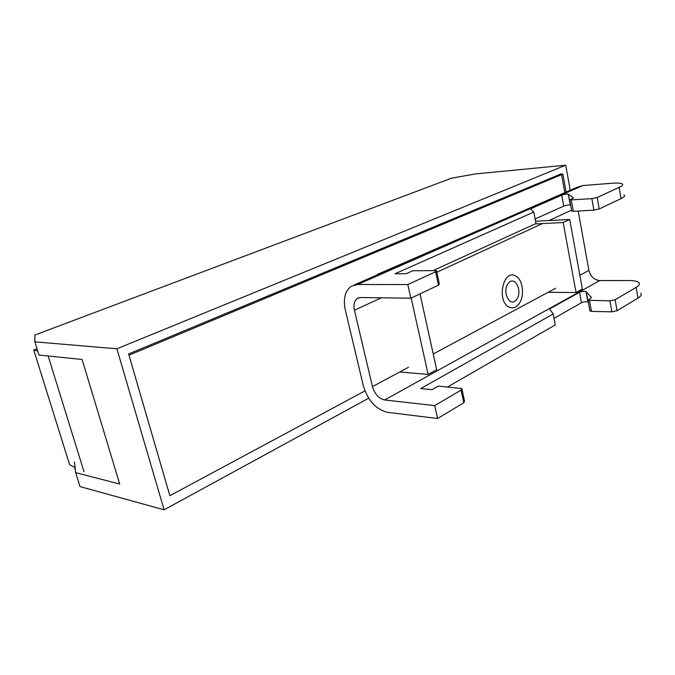 <?xml version="1.0" encoding="UTF-8"?>
<svg xmlns="http://www.w3.org/2000/svg" width="675" height="675" viewBox="0 0 675 675"><rect width="100%" height="100%" fill="white"/><g stroke="black" fill="none" stroke-linecap="round" stroke-linejoin="round"><path stroke-width="1.01" d="M433.342 270.489L535.984 223.518L533.807 212.06L530.558 208.87L561.752 195.159C564.469 194.231 566.654 193.885 568.291 194.122L573.455 197.893L569.725 199.943L591.865 198.653L597.198 197.471L619.161 187.363C622.358 185.861 623.362 184.705 622.19 183.895C620.713 183.068 617.237 182.857 611.769 183.271L582.846 185.557L357.657 284.496L351.38 286.208C345.026 290.849 343.001 298.772 345.305 309.977L363.327 385.712C367.875 400.596 375.941 409.463 387.534 412.324L437.602 418.508L463.809 402.764L464.527 401.144L461.987 389.348M624.063 194.982C625.252 195.851 624.248 197.058 621.076 198.602L599.214 208.963L593.89 210.144L573.32 211.351L571.725 210.946M588.364 302.56L586.077 291.642L591.486 297.658L587.95 300.248L609.922 300.864L615.127 299.734L636.171 287.381C639.233 285.533 640.136 283.947 638.896 282.623C637.352 281.239 633.876 280.538 628.45 280.522L599.771 280.581C594.169 279.982 590.549 276.59 588.904 270.413L578.205 211.064M640.693 293.228C641.942 294.604 641.039 296.241 638.002 298.122L617.051 310.702L611.854 311.833L591.46 311.377L589.832 310.635M570.721 205.419L570.282 205.065C568.637 204.787 566.46 205.124 563.752 206.069L535.132 219.012M570.358 205.141L568.367 194.189M587.976 302.113L587.9 302.003C586.237 301.43 584.094 301.683 581.462 302.746L554.023 318.338M437.602 418.508L434.725 405.591L461.093 390.125L461.818 388.547L438.261 386.092L432 389.669L420.719 388.564L553.196 313.968L549.653 308.914L579.555 292.309C582.188 291.254 584.339 290.993 585.993 291.532L586.077 291.642M436.582 271.164L439.324 283.922L438.488 285.128L410.864 298.215L407.827 284.546L435.611 271.772L436.463 270.616L412.838 270.734L406.24 273.696L394.934 273.797L533.807 212.06M553.196 313.968L555.272 324.903L447.55 386.969M434.725 405.591L384.649 399.98C378.818 398.604 374.76 394.149 372.457 386.632L354.434 310.222C353.303 304.653 354.299 300.712 357.421 298.409L358.847 297.768M407.827 284.546L357.657 284.496M354.24 284.96L576.56 187.49L582.846 185.557M410.864 298.215L360.695 297.523L357.421 298.409M377.485 274.371L509.102 217.063M379.257 273.991L373.418 276.548M420.01 293.878L436.683 369.664L428.136 374.397L399.693 372.009M411.176 298.063L428.136 374.397M548.142 292.3L576.045 292.503L563.169 222.539L535.047 223.948M563.169 222.539L569.692 219.476L535.553 221.257M576.045 292.503L582.373 289.001L569.692 219.476M48.161 355.995L84.029 471.783M37.733 351.067L33.75 349.996L37.007 348.739M33.75 349.996L69.652 464.83L75.052 467.438M565.717 165.198L116.885 348.781L34.855 341.845L34.889 335.028L451.583 178.166L475.445 173.931L565.717 165.198L570.257 190.249M564.832 192.628L561.389 173.762L128.621 353.962L169.847 495.703L364.956 390.901L169.847 495.703L128.976 355.202L562.849 174.099L566.123 192.063M74.663 467.252L75.457 471.023M34.855 341.845L38.973 355.05L82.088 359.497L119.711 484.042L75.642 472.643L79.987 486.582L164.101 509.802L116.885 348.781M368.677 398.208L164.101 509.802M75.642 472.643L74.436 462.054M518.307 304.687C525.209 297.337 523.167 278.665 515.084 275.712C502.807 269.426 496.597 301.809 509.153 307.133C512.452 308.61 515.506 307.792 518.307 304.687M542.447 223.577L436.809 272.253M433.232 353.995L555.626 288.284M619.161 187.363L621.076 198.602M636.171 287.381L638.002 298.122M563.752 206.069L561.752 195.159M581.462 302.746L579.555 292.309M573.32 211.351L571.269 200.053M591.46 311.377L589.503 300.586M593.89 210.144L591.865 198.653M611.854 311.833L609.922 300.864M597.198 197.471L599.214 208.963M615.127 299.734L617.051 310.702M435.611 271.772L438.488 285.128M461.093 390.125L463.809 402.764M599.771 280.581L384.649 399.98M372.457 386.632L408.434 367.31M579.867 275.265L588.904 270.413M571.582 210.153L549.003 220.556M381.367 297.81L354.434 310.222M516.206 299.995C509.456 308.011 501.593 290.723 508.57 282.952C515.43 275.147 523.015 292.309 516.206 299.995M570.282 205.065L568.291 194.122M587.9 302.003L585.993 291.532M571.776 211.216L569.725 199.943M589.899 311.023L587.95 300.248"/></g></svg>
